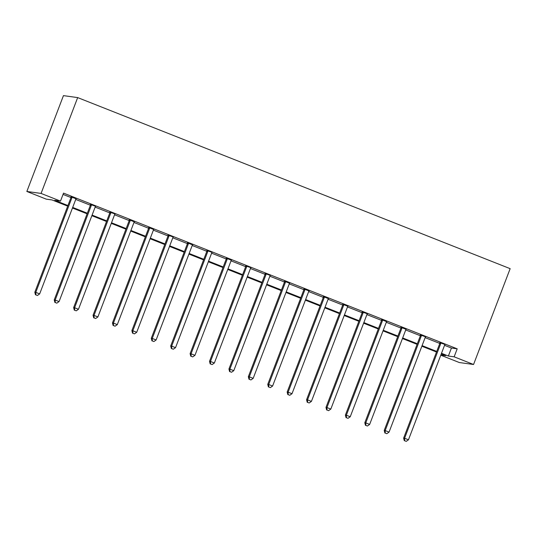 <?xml version="1.0" encoding="UTF-8"?>
<svg xmlns="http://www.w3.org/2000/svg" width="537" height="537" viewBox="0 0 537 537"><rect width="100%" height="100%" fill="white"/><g stroke="black" fill="none" stroke-linecap="round" stroke-linejoin="round"><path stroke-width="0.81" d="M67.696 206.141L52.029 199.939L46.263 199.146L26.85 191.467L63.447 95.633L77.67 97.593L510.15 268.661L473.553 364.495L454.141 356.816L457.195 348.828L63.534 193.119L60.486 201.107L54.72 200.314L67.924 205.537M473.553 364.495L459.33 362.535L440.776 355.199M63.044 194.414L70.971 197.549M75.737 199.435L90.384 205.228M95.15 207.114L109.79 212.9M114.556 214.787L129.202 220.579M133.968 222.466L148.615 228.259M153.381 230.145L168.027 235.938M172.793 237.824L187.433 243.617M192.206 245.503L206.846 251.296M211.612 253.182L226.258 258.975M231.024 260.854L245.671 266.647M250.437 268.534L265.083 274.326M269.849 276.213L284.489 282.006M289.255 283.892L303.902 289.685M308.668 291.571L323.314 297.364M328.08 299.25L342.727 305.043M347.493 306.929L362.139 312.715M366.905 314.601L381.545 320.394M386.311 322.281L400.958 328.073M405.724 329.96L420.37 335.753M425.136 337.639L439.783 343.432M444.549 345.318L451.429 348.036L457.195 348.828M445.079 344.506L439.85 342.687M425.666 336.833L420.437 335.014M406.086 329.335L401.025 327.335M386.674 321.656L381.619 319.656M367.429 313.796L362.207 311.977M347.855 306.298L342.794 304.298M328.443 298.626L323.381 296.619M309.03 290.947L303.969 288.946M289.618 283.267L284.563 281.267M270.373 275.407L265.15 273.588M250.967 267.728L245.738 265.909M231.387 260.23L226.325 258.23M212.142 252.37L206.913 250.551M192.561 244.879L187.507 242.872M173.317 237.018L168.094 235.199M153.743 229.521L148.682 227.52M134.331 221.841L129.269 219.841M115.086 213.981L109.863 212.162M95.673 206.302L90.451 204.483M76.1 198.811L71.038 196.804M60.486 201.107L41.074 193.427L77.67 97.593M41.074 193.427L26.85 191.467M440.857 354.991L445.683 355.655L441.266 353.903M436.507 352.024L421.854 346.224M417.095 344.345L402.448 338.552M397.682 336.665L383.035 330.873M378.276 328.986L363.623 323.193M358.864 321.307L344.21 315.514M339.451 313.635L324.798 307.835M320.039 305.956L305.392 300.156M300.626 298.277L285.979 292.484M281.22 290.598L266.567 284.805M261.808 282.918L247.154 277.126M242.395 275.239L227.742 269.446M222.983 267.56L208.336 261.767M203.57 259.888L188.923 254.088M184.164 252.209L169.511 246.409M164.752 244.53L150.098 238.737M145.339 236.851L130.692 231.058M125.927 229.171L111.28 223.379M106.514 221.492L91.867 215.699M87.108 213.82L72.455 208.02M441.501 353.299L448.375 356.024L454.141 356.816M72.683 207.416L87.336 213.216M92.096 215.095L106.749 220.895M111.508 222.774L126.161 228.567M130.921 230.454L145.567 236.246M150.333 238.133L164.98 243.926M169.739 245.812L184.392 251.605M189.152 253.484L203.805 259.284M208.564 261.163L223.217 266.963M227.977 268.842L242.623 274.635M247.389 276.521L262.036 282.314M266.795 284.201L281.448 289.993M286.208 291.88L300.861 297.673M305.62 299.559L320.267 305.352M325.033 307.231L339.679 313.031M344.445 314.91L359.092 320.71M363.851 322.589L378.504 328.382M383.264 330.268L397.917 336.061M402.676 337.948L417.323 343.74M422.089 345.627L436.735 351.42M451.429 348.036L448.375 356.024M440.696 343.693L439.736 343.566L403.629 438.118L404.589 438.252L440.696 343.693A1.712 1.665 97.8 0 0 440.81 343.056L440.81 342.821M404.676 440.749L406.227 441.367L404.676 440.749L404.589 438.252L408.469 439.79L444.582 345.231A1.712 1.665 97.8 0 1 444.918 344.68M439.736 343.566A1.712 1.665 97.8 0 0 439.85 342.921L439.85 342.438M403.629 438.118L404.287 440.696M406.227 441.367L408.469 439.79M421.283 336.021L420.323 335.887L384.217 430.446L385.177 430.573L421.283 336.021A1.712 1.665 97.8 0 0 421.404 335.377L421.397 335.142M385.264 433.07L386.815 433.688L385.264 433.07L385.177 430.573L389.063 432.11L425.17 337.551A1.712 1.665 97.8 0 1 425.505 337.001M420.323 335.887A1.712 1.665 97.8 0 0 420.444 335.242L420.437 334.766M384.217 430.446L384.875 433.017M386.815 433.688L389.063 432.11M401.877 328.342L400.917 328.208L364.804 422.767L365.771 422.894L401.877 328.342A1.712 1.665 97.8 0 0 401.991 327.698L401.991 327.463M365.851 425.391L367.402 426.009L365.851 425.391L365.771 422.894L369.651 424.431L405.757 329.872A1.712 1.665 97.8 0 1 406.1 329.322L406.254 329.154M400.917 328.208A1.712 1.665 97.8 0 0 401.032 327.57L401.025 327.087M364.804 422.767L365.469 425.344M367.402 426.009L369.651 424.431M382.465 320.663L381.505 320.529L345.398 415.088L346.358 415.222L382.465 320.663A1.712 1.665 97.8 0 0 382.579 320.018L382.579 319.79M346.439 417.719L347.996 418.33L346.439 417.719L346.358 415.222L350.238 416.752L386.345 322.2A1.712 1.665 97.8 0 1 386.687 321.643L386.841 321.475M381.505 320.529A1.712 1.665 97.8 0 0 381.619 319.891L381.612 319.408M345.398 415.088L346.056 417.665M347.996 418.33L350.238 416.752M363.052 312.984L362.092 312.849L325.986 407.408L326.946 407.543L363.052 312.984A1.712 1.665 97.8 0 0 363.166 312.346L363.166 312.111M327.026 410.04L328.584 410.651L327.026 410.04L326.946 407.543L330.826 409.073L366.932 314.521A1.712 1.665 97.8 0 1 367.274 313.97M362.092 312.849A1.712 1.665 97.8 0 0 362.207 312.212L362.207 311.728M325.986 407.408L326.644 409.986M328.584 410.651L330.826 409.073M343.64 305.305L342.68 305.17L306.573 399.729L307.533 399.864L343.64 305.305A1.712 1.665 97.8 0 0 343.761 304.667L343.754 304.432M307.62 402.361L309.171 402.972L307.62 402.361L307.533 399.864L311.42 401.401L347.526 306.842A1.712 1.665 97.8 0 1 347.862 306.291L348.023 306.117M342.68 305.17A1.712 1.665 97.8 0 0 342.794 304.533L342.794 304.049M306.573 399.729L307.231 402.307M309.171 402.972L311.42 401.401M324.234 297.626L323.267 297.498L287.161 392.05L288.121 392.185L324.234 297.626A1.712 1.665 97.8 0 0 324.348 296.988L324.341 296.753M288.208 394.682L289.758 395.299L288.208 394.682L288.121 392.185L292.007 393.722L328.114 299.163A1.712 1.665 97.8 0 1 328.456 298.612L328.61 298.438M323.267 297.498A1.712 1.665 97.8 0 0 323.388 296.854L323.381 296.37M287.161 392.05L287.825 394.628M289.758 395.299L292.007 393.722M304.821 289.946L303.861 289.819L267.748 384.371L268.715 384.505L304.821 289.946A1.712 1.665 97.8 0 0 304.935 289.309L304.935 289.074M268.795 387.002L270.346 387.62L268.795 387.002L268.715 384.505L272.595 386.043L308.701 291.484A1.712 1.665 97.8 0 1 309.043 290.933L309.198 290.765M303.861 289.819A1.712 1.665 97.8 0 0 303.976 289.175L303.969 288.691M267.748 384.371L268.413 386.949M270.346 387.62L272.595 386.043M285.409 282.274L284.449 282.14L248.342 376.699L249.302 376.826L285.409 282.274A1.712 1.665 97.8 0 0 285.523 281.63L285.523 281.395M249.383 379.323L250.94 379.941L249.383 379.323L249.302 376.826L253.182 378.363L289.289 283.805A1.712 1.665 97.8 0 1 289.631 283.254L289.785 283.086M284.449 282.14A1.712 1.665 97.8 0 0 284.563 281.495L284.556 281.019M248.342 376.699L249 379.27M250.94 379.941L253.182 378.363M265.996 274.595L265.036 274.461L228.93 369.02L229.89 369.147L265.996 274.595A1.712 1.665 97.8 0 0 266.11 273.951L266.11 273.722M229.97 371.644L231.528 372.262L229.97 371.644L229.89 369.147L233.77 370.684L269.876 276.132A1.712 1.665 97.8 0 1 270.218 275.575M265.036 274.461A1.712 1.665 97.8 0 0 265.15 273.823L265.15 273.34M228.93 369.02L229.588 371.597M231.528 372.262L233.77 370.684M246.584 266.916L245.624 266.782L209.517 361.341L210.477 361.475L246.584 266.916A1.712 1.665 97.8 0 0 246.705 266.278L246.698 266.043M210.564 363.972L212.115 364.583L210.564 363.972L210.477 361.475L214.364 363.005L250.47 268.453A1.712 1.665 97.8 0 1 250.806 267.903M245.624 266.782A1.712 1.665 97.8 0 0 245.738 266.144L245.738 265.661M209.517 361.341L210.175 363.918M212.115 364.583L214.364 363.005M227.178 259.237L226.211 259.103L190.105 353.661L191.065 353.796L227.178 259.237A1.712 1.665 97.8 0 0 227.292 258.599L227.285 258.364M191.152 356.293L192.702 356.904L191.152 356.293L191.065 353.796L194.951 355.333L231.058 260.774A1.712 1.665 97.8 0 1 231.4 260.223L231.554 260.049M226.211 259.103A1.712 1.665 97.8 0 0 226.332 258.465L226.325 257.982M190.105 353.661L190.769 356.239M192.702 356.904L194.951 355.333M207.765 251.558L206.805 251.43L170.692 345.982L171.659 346.117L207.765 251.558A1.712 1.665 97.8 0 0 207.879 250.92L207.879 250.685M171.739 348.614L173.29 349.225L171.739 348.614L171.659 346.117L175.539 347.654L211.645 253.095A1.712 1.665 97.8 0 1 211.987 252.544M206.805 251.43A1.712 1.665 97.8 0 0 206.92 250.786L206.913 250.302M170.692 345.982L171.357 348.56M173.29 349.225L175.539 347.654M188.353 243.879L187.393 243.751L151.286 338.303L152.246 338.438L188.353 243.879A1.712 1.665 97.8 0 0 188.467 243.241L188.467 243.006M152.327 340.935L153.884 341.552L152.327 340.935L152.246 338.438L156.126 339.975L192.233 245.416A1.712 1.665 97.8 0 1 192.575 244.865L192.729 244.691M187.393 243.751A1.712 1.665 97.8 0 0 187.507 243.107L187.5 242.623M151.286 338.303L151.944 340.881M153.884 341.552L156.126 339.975M168.94 236.206L167.98 236.072L131.874 330.624L132.834 330.758L168.94 236.206A1.712 1.665 97.8 0 0 169.054 235.562L169.054 235.327M132.914 333.255L134.472 333.873L132.914 333.255L132.834 330.758L136.713 332.296L172.827 237.737A1.712 1.665 97.8 0 1 173.162 237.186M167.98 236.072A1.712 1.665 97.8 0 0 168.094 235.428L168.094 234.951M131.874 330.624L132.532 333.202M134.472 333.873L136.713 332.296M149.528 228.527L148.568 228.393L112.461 322.952L113.421 323.079L149.528 228.527A1.712 1.665 97.8 0 0 149.648 227.883L149.642 227.648M113.508 325.576L115.059 326.194L113.508 325.576L113.421 323.079L117.308 324.617L153.414 230.058A1.712 1.665 97.8 0 1 153.75 229.507L153.911 229.339M148.568 228.393A1.712 1.665 97.8 0 0 148.682 227.755L148.682 227.272M112.461 322.952L113.119 325.529M115.059 326.194L117.308 324.617M130.122 220.848L129.155 220.714L93.049 315.273L94.009 315.407L130.122 220.848A1.712 1.665 97.8 0 0 130.236 220.204L130.236 219.975M94.096 317.904L95.646 318.515L94.096 317.904L94.009 315.407L97.895 316.937L134.002 222.385A1.712 1.665 97.8 0 1 134.344 221.828L134.498 221.66M129.155 220.714A1.712 1.665 97.8 0 0 129.276 220.076L129.269 219.593M93.049 315.273L93.713 317.85M95.646 318.515L97.895 316.937M110.709 213.169L109.749 213.035L73.636 307.594L74.603 307.728L110.709 213.169A1.712 1.665 97.8 0 0 110.823 212.531L110.823 212.296M74.683 310.225L76.234 310.836L74.683 310.225L74.603 307.728L78.483 309.258L114.589 214.706A1.712 1.665 97.8 0 1 114.931 214.156M109.749 213.035A1.712 1.665 97.8 0 0 109.863 212.397L109.857 211.914M73.636 307.594L74.301 310.171M76.234 310.836L78.483 309.258M91.297 205.49L90.337 205.356L54.23 299.915L55.19 300.049L91.297 205.49A1.712 1.665 97.8 0 0 91.411 204.852L91.411 204.617M55.271 302.546L56.828 303.157L55.271 302.546L55.19 300.049L59.07 301.586L95.177 207.027A1.712 1.665 97.8 0 1 95.519 206.477M90.337 205.356A1.712 1.665 97.8 0 0 90.451 204.718L90.444 204.235M54.23 299.915L54.888 302.492M56.828 303.157L59.07 301.586M71.884 197.811L70.924 197.683L34.818 292.235L35.778 292.37L71.884 197.811A1.712 1.665 97.8 0 0 71.998 197.173L71.998 196.938M35.858 294.867L37.415 295.484L35.858 294.867L35.778 292.37L39.657 293.907L75.771 199.348A1.712 1.665 97.8 0 1 76.106 198.797L76.267 198.623M70.924 197.683A1.712 1.665 97.8 0 0 71.038 197.039L71.038 196.555M34.818 292.235L35.476 294.813M37.415 295.484L39.657 293.907M440.81 343.056L439.85 342.921M421.404 335.377L420.444 335.242M401.991 327.698L401.032 327.57M382.579 320.018L381.619 319.891M363.166 312.346L362.207 312.212M343.761 304.667L342.794 304.533M324.348 296.988L323.388 296.854M304.935 289.309L303.976 289.175M285.523 281.63L284.563 281.495M266.11 273.951L265.15 273.823M246.705 266.278L245.738 266.144M227.292 258.599L226.332 258.465M207.879 250.92L206.92 250.786M188.467 243.241L187.507 243.107M169.054 235.562L168.094 235.428M149.648 227.883L148.682 227.755M130.236 220.204L129.276 220.076M110.823 212.531L109.863 212.397M91.411 204.852L90.451 204.718M71.998 197.173L71.038 197.039"/></g></svg>
